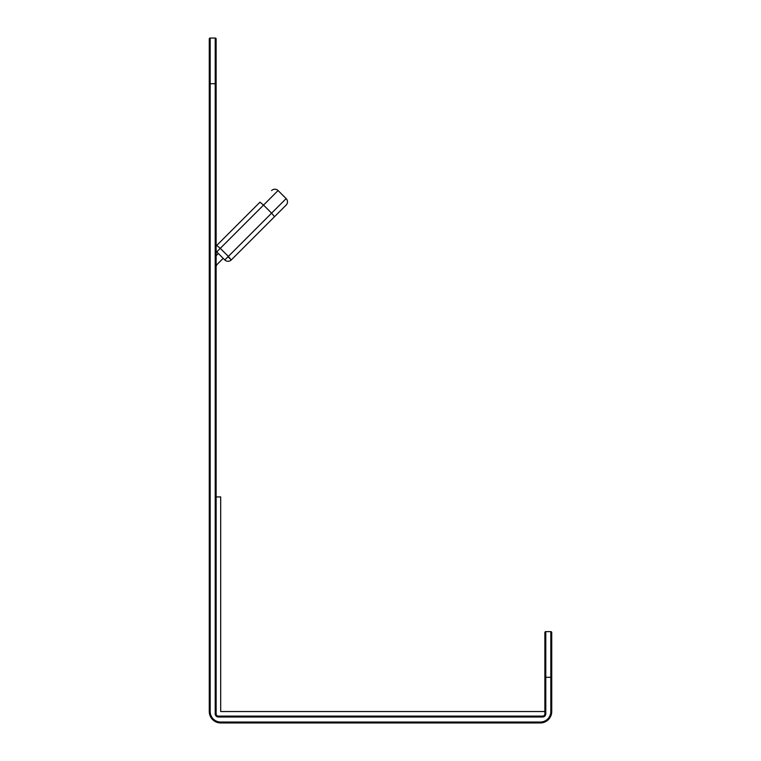 <?xml version="1.0" encoding="UTF-8"?>
<svg xmlns="http://www.w3.org/2000/svg" width="761" height="761" viewBox="0 0 761 761"><rect width="100%" height="100%" fill="white"/><g stroke="black" fill="none" stroke-linecap="round" stroke-linejoin="round"><path stroke-width="1.14" d="M216.723 245.432A4.566 4.566 0 0 0 216.124 246.174A4.566 4.566 0 0 1 216.723 245.432L220.271 248.343L278.069 190.545A4.566 4.566 0 0 0 271.61 190.545A4.566 4.566 0 0 1 278.069 190.545L286.146 198.611A4.566 4.566 0 0 1 286.146 205.07L274.512 216.704L286.146 205.07A4.566 4.566 0 0 0 286.146 198.611A4.566 4.566 0 0 1 286.146 205.07L231.258 259.958A4.566 4.566 0 0 1 224.799 259.958L216.723 251.891A4.566 4.566 0 0 1 216.124 251.149A4.566 4.566 0 0 0 216.723 251.891L220.271 248.343L228.348 256.409L224.799 259.958A4.566 4.566 0 0 0 231.258 259.958L228.348 256.409L271.601 213.156L263.534 205.08L259.986 202.179L216.723 245.432L259.986 202.179M286.146 205.07A4.566 4.566 0 0 0 286.146 198.611L271.601 213.156L274.512 216.704L286.146 205.07A4.566 4.566 0 0 0 286.146 198.611A4.566 4.566 0 0 1 286.146 205.07L231.258 259.958L228.024 256.733M220.69 722.037L540.31 722.037L540.31 722.95L220.69 722.95A11.415 11.415 0 0 1 209.275 711.535A11.415 11.415 0 0 0 220.69 722.95L220.69 722.037A10.502 10.502 0 0 1 210.188 711.535L209.275 711.535L209.275 38.963A0.913 0.913 0 0 1 210.188 38.05L215.211 38.05A0.913 0.913 0 0 1 216.124 38.963L216.124 713.818A2.283 2.283 0 0 0 218.407 716.101L218.407 717.014L542.593 717.014A3.196 3.196 0 0 0 545.789 713.818L544.876 713.818A2.283 2.283 0 0 1 542.593 716.101L218.407 716.101A2.283 2.283 0 0 1 216.124 713.818L215.211 713.818A3.196 3.196 0 0 0 218.407 717.014M216.124 255.715L218.34 253.499M216.124 264.067L216.79 264.733L223.182 258.35M216.124 266.35L216.79 264.733L216.124 266.35M540.31 722.037A10.502 10.502 0 0 0 550.812 711.535L550.812 631.63A0.913 0.913 0 0 1 551.725 632.543L551.725 677.29L551.725 632.543A0.913 0.913 0 0 0 550.812 631.63L545.789 631.63A0.913 0.913 0 0 0 544.876 632.543A0.913 0.913 0 0 1 545.789 631.63L545.789 713.818A3.196 3.196 0 0 1 544.876 716.053M544.876 632.543L544.876 713.818M550.812 711.535L551.725 711.535A11.415 11.415 0 0 1 540.31 722.95A11.415 11.415 0 0 0 551.725 711.535L551.725 677.29L544.876 677.29M216.124 496.933L220.69 496.933L220.69 711.535L544.876 711.535M209.275 83.71L210.188 83.71L210.188 38.05M216.124 83.71L215.211 83.71L215.211 38.05A0.913 0.913 0 0 1 216.124 38.963M215.211 713.818L215.211 83.71L210.188 83.71L210.188 711.535M542.593 716.101L542.593 717.014A3.196 3.196 0 0 0 544.828 716.101"/></g></svg>
